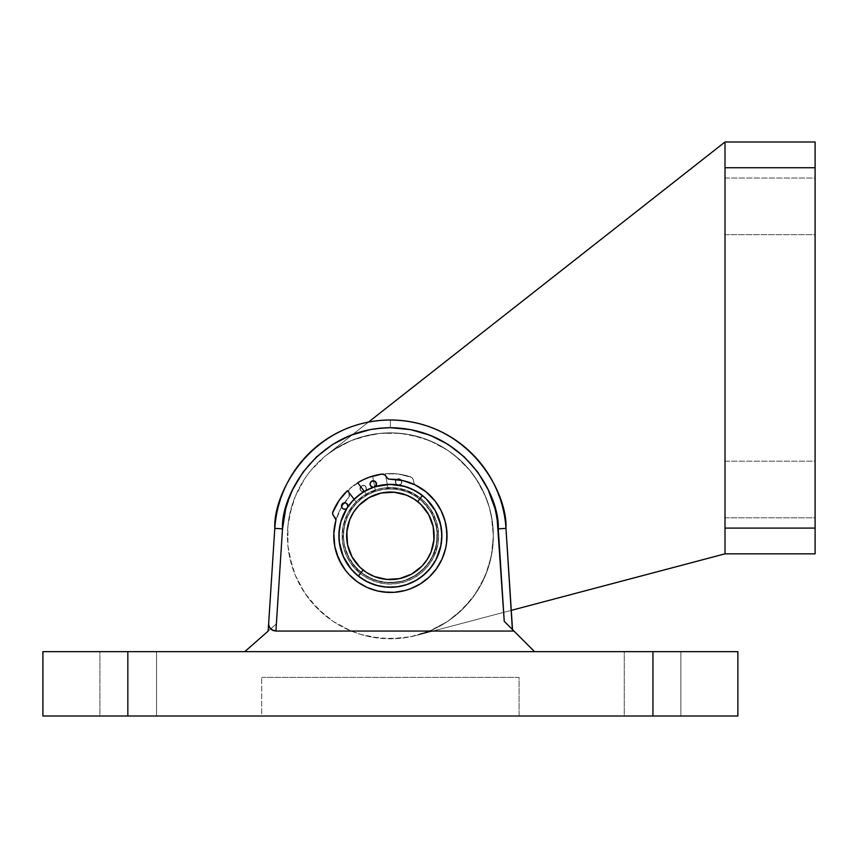 <?xml version="1.0" encoding="UTF-8"?>
<svg xmlns="http://www.w3.org/2000/svg" width="858" height="858" viewBox="0 0 858 858"><rect width="100%" height="100%" fill="white"/><g stroke="black" fill="none" stroke-linecap="round" stroke-linejoin="round"><path stroke-width="0.64" stroke-dasharray="4.29 3.22" d="M512.516 629.633L505.984 528.356L498.273 528.85L504.247 621.364L498.273 528.85A108.108 108.108 0 0 0 390.39 427.713L390.39 419.991A115.83 115.83 0 0 1 505.984 528.356L498.273 528.85L505.984 528.356C507.786 493.693 470.205 420.838 390.39 419.991C311.272 420.613 272.951 493.211 274.796 528.356L268.672 623.337L269.069 626.297L270.581 628.796L272.983 630.469L275.901 631.059L282.507 528.85L276.373 623.895L244.777 651.651L268.168 631.102L274.796 528.356A115.83 115.83 0 0 1 390.39 419.991L390.39 427.713A108.108 108.108 0 0 0 282.507 528.85L274.796 528.356A115.83 115.83 0 0 1 390.39 419.991L390.39 427.713A108.108 108.108 0 0 0 282.507 528.85L274.796 528.356A115.83 115.83 0 0 1 390.39 419.991A115.83 115.83 0 0 0 274.796 528.356L268.168 631.102L274.796 528.356L282.507 528.85L285.714 508.783L292.632 489.671L302.992 472.19L309.363 464.253L316.452 456.949L332.518 444.508L341.355 439.468L360.263 431.992L370.152 429.622L390.39 427.713L410.628 429.622L430.148 435.285L448.262 444.508L464.328 456.949L477.788 472.19L488.148 489.671L495.066 508.783L497.136 518.747L504.247 621.364L513.942 631.059L275.911 631.059L282.507 528.85L276.373 623.895L244.777 651.651L534.534 651.651L244.777 651.651L534.534 651.651L244.777 651.651L534.534 651.651L504.247 621.364L498.273 528.85L495.066 508.783L488.148 489.671L483.376 480.684L471.417 464.253L456.585 450.353L439.425 439.468L430.148 435.285L410.628 429.622L390.39 427.713L370.152 429.622L350.632 435.285L341.355 439.468L332.518 444.508L316.452 456.949L302.992 472.19L292.632 489.671L288.728 499.066L285.714 508.783L282.507 528.85L285.714 508.783L288.728 499.066L292.632 489.671L302.992 472.19L316.452 456.949L332.518 444.508L341.355 439.468L360.263 431.992L370.152 429.622L390.39 427.713L410.628 429.622L420.517 431.992L439.425 439.468L456.585 450.353L471.417 464.253L477.788 472.19L488.148 489.671L495.066 508.783L497.136 518.747L504.247 621.364L534.534 651.651L244.777 651.651L276.373 623.895L282.507 528.85L276.373 623.895L268.168 631.102L274.796 528.356L268.168 631.102L268.672 623.337L269.069 626.297L270.581 628.796L272.983 630.469L275.901 631.059L513.942 631.059L534.534 651.651L504.247 621.364L534.534 651.651L244.777 651.651L276.373 623.895L244.777 651.651L534.534 651.651L504.247 621.364L512.516 629.633L505.984 528.356L512.516 629.633L504.247 621.364L498.273 528.85L505.984 528.356L512.516 629.633L505.984 528.356A115.83 115.83 0 0 0 390.39 419.991A115.83 115.83 0 0 0 274.796 528.356L282.507 528.85C280.684 495.924 316.999 427.702 391.248 427.713C465.326 429.097 499.871 496.621 498.273 528.85A108.108 108.108 0 0 0 390.39 427.713L390.39 419.991A115.83 115.83 0 0 1 505.984 528.356A115.83 115.83 0 0 0 390.39 419.991A115.83 115.83 0 0 1 505.984 528.356L512.365 629.482M156.542 716.001L99.914 716.001L99.914 651.651L156.542 651.651L156.542 716.001L99.914 716.001L99.914 651.651L156.542 651.651L156.542 716.001L154.386 716.001L156.542 716.001L156.542 651.651L99.914 651.651L156.542 651.651L99.914 651.651L156.542 651.651L99.914 651.651L99.914 716.001L156.542 716.001L156.542 651.651L99.914 651.651L99.914 716.001L156.542 716.001M680.866 716.001L624.238 716.001L624.238 651.651L680.866 651.651L680.866 716.001L624.238 716.001L624.238 651.651L680.866 651.651L680.866 716.001L678.71 716.001L680.866 716.001L680.866 651.651L624.238 651.651L680.866 651.651L624.238 651.651L680.866 651.651L624.238 651.651L624.238 716.001L680.866 716.001L680.866 651.651L624.238 651.651L624.238 716.001L680.866 716.001M261.69 677.391L519.09 677.391L519.09 716.001L261.69 716.001L261.69 677.391L261.69 716.001L519.09 716.001L261.69 716.001L519.09 716.001L519.09 677.391L261.69 677.391M346.922 508.236L341.13 520.881L338.91 535.821L341.13 550.761L347.587 564.425L357.732 575.611L370.688 583.386L385.349 587.054L400.429 586.314L410.092 583.386L418.994 578.624L426.791 572.222L435.789 560.092L439.65 550.761L441.623 540.862L440.883 525.782L437.955 516.119L433.193 507.217L426.791 499.42L418.994 493.018L405.33 486.561L395.431 484.588L385.349 484.588L375.45 486.561L365.454 490.787L379.601 485.489L394.68 484.523L409.384 487.977L422.458 495.549A51.48 51.48 0 0 1 430.662 567.889A51.48 51.48 0 0 1 358.322 576.093L366.795 581.574L376.169 585.295L386.1 587.119L396.192 586.969L406.059 584.856L415.326 580.855L423.627 575.128L430.662 567.889L436.143 559.416L439.864 550.042L441.688 540.111L441.538 530.019L439.425 520.152L435.424 510.885L429.697 502.584L422.458 495.549A51.48 51.48 0 0 0 350.118 503.753A51.48 51.48 0 0 0 358.322 576.093A51.48 51.48 0 0 0 430.662 567.889A51.48 51.48 0 0 0 422.458 495.549A51.48 51.48 0 0 0 350.118 503.753A51.48 51.48 0 0 0 358.322 576.093A51.48 51.48 0 0 1 350.118 503.753A51.48 51.48 0 0 1 422.458 495.549A51.48 51.48 0 0 0 350.118 503.753A51.48 51.48 0 0 0 358.322 576.093A51.48 51.48 0 0 1 350.118 503.753A51.48 51.48 0 0 1 422.458 495.549L417.653 501.587A43.758 43.758 0 0 0 356.156 508.558A43.758 43.758 0 0 0 363.127 570.055L358.322 576.093A51.48 51.48 0 0 1 350.118 503.753A51.48 51.48 0 0 1 422.458 495.549L409.384 487.977L394.68 484.523L379.601 485.489L369.991 488.556L364.339 491.419L375.45 486.561L385.349 484.588L395.431 484.588L405.33 486.561L418.994 493.018L426.791 499.42L433.193 507.217L437.955 516.119L440.883 525.782L441.87 535.821L440.883 545.86L437.955 555.523L433.193 564.425L426.791 572.222L418.994 578.624L405.33 585.081L395.431 587.054L380.351 586.314L366.119 581.22L353.989 572.222L344.991 560.092L339.897 545.86L339.157 530.78L341.13 520.881L344.991 511.55L350.6 503.163L344.991 511.55L341.13 520.881L339.157 530.78L339.157 540.862L342.825 555.523L347.587 564.425L353.989 572.222L361.786 578.624L375.45 585.081L385.349 587.054L400.429 586.314L410.092 583.386L423.048 575.611L433.193 564.425L437.955 555.523L440.883 545.86L441.623 530.78L437.955 516.119L433.193 507.217L426.791 499.42L418.994 493.018L405.33 486.561L390.39 484.341L375.085 486.668L385.349 484.588L395.431 484.588L405.33 486.561L414.661 490.422L426.791 499.42L433.193 507.217L437.955 516.119L440.883 525.782L441.87 535.821L440.883 545.86L437.955 555.523L430.18 568.479L418.994 578.624L410.092 583.386L400.429 586.314L390.39 587.301A51.48 51.48 0 0 1 338.91 535.821A51.48 51.48 0 0 1 390.39 484.341A51.48 51.48 0 0 0 338.91 535.821A51.48 51.48 0 0 0 390.39 587.301A51.48 51.48 0 0 1 338.91 535.821A51.48 51.48 0 0 1 390.39 484.341A51.48 51.48 0 0 0 338.91 535.821A51.48 51.48 0 0 0 390.39 587.301A51.48 51.48 0 0 0 441.87 535.821A51.48 51.48 0 0 0 390.39 484.341A51.48 51.48 0 0 1 441.87 535.821A51.48 51.48 0 0 1 390.39 587.301A51.48 51.48 0 0 0 441.87 535.821A51.48 51.48 0 0 0 390.39 484.341A51.48 51.48 0 0 1 441.87 535.821A51.48 51.48 0 0 1 390.39 587.301L375.45 585.081L361.786 578.624L353.989 572.222L344.991 560.092L339.897 545.86L338.91 535.821L341.13 520.881L346.761 508.494A3.218 3.218 0 0 0 347.812 506.885A3.218 3.218 0 0 1 346.761 508.494M42.9 716.001L42.9 651.651L127.842 651.651L127.842 716.001L652.938 716.001L652.938 651.651L42.9 651.651L42.9 716.001L127.842 716.001L42.9 716.001M737.88 651.651L737.88 716.001L127.842 716.001L127.842 651.651L737.88 651.651L652.938 651.651L652.938 716.001L737.88 716.001L737.88 651.651M519.09 677.391L262.312 677.391L519.09 677.391M357.443 496.267L350.6 503.163L355.544 497.919M375.45 486.561L361.786 493.018L353.989 499.42L344.991 511.55L339.897 525.782L339.157 540.862L342.825 555.523L350.6 568.479L361.786 578.624L370.688 583.386L385.349 587.054L400.429 586.314L414.661 581.22L426.791 572.222L433.193 564.425L439.65 550.761L441.87 535.821A51.48 51.48 0 0 0 390.39 484.341A51.48 51.48 0 0 0 338.91 535.821A51.48 51.48 0 0 1 390.39 484.341A51.48 51.48 0 0 1 441.87 535.821L440.883 525.782L437.955 516.119L433.193 507.217L426.791 499.42L418.994 493.018L410.092 488.256L400.429 485.328L390.39 484.341L380.351 485.328L370.688 488.256L361.786 493.018L353.989 499.42L347.587 507.217L342.825 516.119L339.897 525.782L338.91 535.821L339.897 545.86L342.825 555.523L347.587 564.425L353.989 572.222L361.786 578.624L370.688 583.386L380.351 586.314L390.39 587.301L400.429 586.314L410.092 583.386L418.994 578.624L426.791 572.222L433.193 564.425L437.955 555.523L440.883 545.86L441.87 535.821A51.48 51.48 0 0 1 390.39 587.301A51.48 51.48 0 0 1 338.91 535.821A51.48 51.48 0 0 0 390.39 587.301A51.48 51.48 0 0 0 441.87 535.821L439.65 520.881L433.193 507.217L426.791 499.42L414.661 490.422L400.429 485.328L390.39 484.341L380.351 485.328L370.688 488.256L361.786 493.018L353.989 499.42L347.587 507.217L357.732 496.031L370.688 488.256L359.427 494.691M508.848 625.965L505.866 622.983M511.121 628.238L510.102 627.219L511.121 628.238M360.328 573.573A48.263 48.263 0 0 1 352.638 505.759A48.263 48.263 0 0 1 420.452 498.069A48.263 48.263 0 0 0 352.638 505.759A48.263 48.263 0 0 0 360.328 573.573A48.263 48.263 0 0 1 352.638 505.759A48.263 48.263 0 0 1 420.452 498.069A48.263 48.263 0 0 0 352.638 505.759A48.263 48.263 0 0 0 360.328 573.573L353.539 566.988L348.166 559.191L344.412 550.504L342.439 541.259L342.299 531.799L344.004 522.49L347.501 513.695L352.638 505.759L359.223 498.97L367.02 493.597L375.707 489.843L384.952 487.87L394.412 487.73L403.721 489.435L412.516 492.932L420.452 498.069L427.241 504.654L432.614 512.451L436.368 521.138L438.341 530.383L438.481 539.843L436.776 549.152L433.279 557.947L428.142 565.883L421.557 572.672L413.76 578.045L405.073 581.799L395.828 583.772L386.368 583.912L377.059 582.207L368.264 578.71L360.328 573.573A48.263 48.263 0 0 0 428.142 565.883A48.263 48.263 0 0 0 420.452 498.069A48.263 48.263 0 0 1 428.142 565.883A48.263 48.263 0 0 1 360.328 573.573L368.264 578.71L377.059 582.207L386.368 583.912L395.828 583.772L405.073 581.799L413.76 578.045L421.557 572.672L428.142 565.883L433.279 557.947L436.776 549.152L438.481 539.843L438.341 530.383L436.368 521.138L432.614 512.451L427.241 504.654L420.452 498.069L408.204 490.969L394.412 487.73L380.276 488.631L367.02 493.597L355.77 502.198L347.501 513.695L342.921 527.102L342.439 541.259L344.412 550.504L348.166 559.191L353.539 566.988L360.328 573.573L350.665 563.223L346.074 554.944L343.2 545.935L342.127 536.529L342.921 527.102L347.501 513.695L352.638 505.759L359.223 498.97L371.267 491.505L380.276 488.631L389.682 487.559L403.721 489.435L416.613 495.302L424.013 501.201L430.115 508.419L436.368 521.138L438.653 535.113L437.859 544.54L433.279 557.947L428.142 565.883L421.557 572.672L413.76 578.045L405.073 581.799L395.828 583.772L386.368 583.912L377.059 582.207L368.264 578.71L360.328 573.573A48.263 48.263 0 0 0 428.142 565.883A48.263 48.263 0 0 0 420.452 498.069A48.263 48.263 0 0 1 428.142 565.883A48.263 48.263 0 0 1 360.328 573.573L368.264 578.71L377.059 582.207L386.368 583.912L395.828 583.772L405.073 581.799L413.76 578.045L421.557 572.672L428.142 565.883L433.279 557.947L436.776 549.152L438.481 539.843L438.341 530.383L436.368 521.138L432.614 512.451L427.241 504.654L420.452 498.069L412.516 492.932L403.721 489.435L394.412 487.73L384.952 487.87L375.707 489.843L367.02 493.597L359.223 498.97L352.638 505.759L347.501 513.695L344.004 522.49L342.299 531.799L342.439 541.259L344.412 550.504L348.166 559.191L353.539 566.988L360.328 573.573M369.197 497.533L377.07 494.144L385.457 492.342L398.294 492.782L406.542 495.152L414.167 499.088L420.87 504.429L426.415 510.982M428.678 514.628L432.067 522.501L433.869 530.888L433.429 543.725L431.059 551.973L427.123 559.598L421.782 566.301L415.229 571.846M411.583 574.109L403.71 577.498L395.324 579.3L382.486 578.86L374.238 576.49L366.613 572.554L359.91 567.213L354.365 560.66M352.102 557.014L348.713 549.141L346.911 540.755L347.351 527.917L349.721 519.669L353.657 512.044L358.998 505.341L365.551 499.796M361.164 493.447L353.453 499.957L347.168 507.85L340.916 521.6L339.092 531.531L339.242 541.623L343.125 556.22L351.083 569.058L358.322 576.093A51.48 51.48 0 0 0 430.662 567.889A51.48 51.48 0 0 0 422.458 495.549A51.48 51.48 0 0 1 430.662 567.889A51.48 51.48 0 0 1 358.322 576.093L366.795 581.574L376.169 585.295L386.1 587.119L396.192 586.969L406.059 584.856L415.326 580.855L423.627 575.128L430.662 567.889L436.143 559.416L439.864 550.042L441.688 540.111L441.538 530.019L439.425 520.152L435.424 510.885L429.697 502.584L422.458 495.549L429.697 502.584L435.424 510.885L439.425 520.152L441.538 530.019L441.688 540.111L439.864 550.042L436.143 559.416L430.662 567.889L419.616 578.195L410.789 583.086L401.179 586.153L391.151 587.29L381.091 586.454L366.795 581.574L358.322 576.093L351.083 569.058L345.356 560.757L341.355 551.49L339.242 541.623L339.757 526.522L342.546 516.827L347.168 507.85L353.453 499.957L365.454 490.787L353.453 499.957L347.168 507.85L340.916 521.6L339.092 531.531L339.242 541.623L343.125 556.22L351.083 569.058L358.322 576.093A51.48 51.48 0 0 0 430.662 567.889A51.48 51.48 0 0 0 422.458 495.549L413.985 490.068L399.689 485.188L384.588 484.673L374.689 486.797M422.458 495.549A51.48 51.48 0 0 1 430.662 567.889A51.48 51.48 0 0 1 358.322 576.093L363.127 570.055A43.758 43.758 0 0 0 424.624 563.084A43.758 43.758 0 0 0 417.653 501.587L422.458 495.549M366.355 487.955A3.218 3.218 0 0 0 362.602 485.381A3.218 3.218 0 0 0 360.028 489.135A3.218 3.218 0 0 1 362.602 485.381A3.218 3.218 0 0 1 366.355 487.955L365.004 485.885L362.602 485.381L360.532 486.733L360.028 489.135L361.379 491.205L363.781 491.709L366.151 489.811L365.883 486.786L363.224 485.328L360.532 486.733L360.21 489.746L362.526 491.698L365.444 490.84L366.355 487.955A3.218 3.218 0 0 1 363.889 491.688A3.218 3.218 0 0 0 366.355 487.955M401.769 481.306A3.218 3.218 0 0 0 398.015 478.743A3.218 3.218 0 0 0 395.441 482.496A3.218 3.218 0 0 1 398.015 478.743A3.218 3.218 0 0 1 401.769 481.306L400.429 479.247L398.015 478.743L395.956 480.083L395.441 482.496L396.793 484.555L399.206 485.06L401.565 483.161L401.308 480.148L398.648 478.689L395.956 480.083L395.624 483.097L397.951 485.049L400.858 484.202L401.769 481.306A3.218 3.218 0 0 1 399.206 485.06A3.218 3.218 0 0 1 395.441 482.496A3.218 3.218 0 0 0 399.206 485.06A3.218 3.218 0 0 0 401.769 481.306M446.053 525.386A56.628 56.628 0 0 1 400.825 591.484A56.628 56.628 0 0 1 334.727 546.256A56.628 56.628 0 0 0 400.825 591.484A56.628 56.628 0 0 0 446.053 525.386L447.018 536.443L445.806 547.479L442.471 558.065L437.13 567.792L429.987 576.297L421.332 583.247L411.486 588.374L400.825 591.484L389.768 592.449L378.732 591.237L368.146 587.902L358.419 582.561L349.914 575.418L342.964 566.763L337.837 556.917L334.727 546.256A56.628 56.628 0 0 1 348.745 497.447A56.628 56.628 0 0 0 334.727 546.256L333.826 533.15L335.961 520.195L341.023 508.075L349.099 496.964L348.723 490.958L349.388 489.071L360.714 481.027L372.64 476.093L375.482 491.269L367.782 494.637L360.81 499.324L354.783 505.18L349.892 512.022L346.3 519.616L344.112 527.734L343.414 536.111L344.219 544.476A46.975 46.975 0 0 0 399.045 581.992A46.975 46.975 0 0 0 436.561 527.166A46.975 46.975 0 0 0 388.138 488.899A46.975 46.975 0 0 1 436.561 527.166A46.975 46.975 0 0 1 399.045 581.992A46.975 46.975 0 0 1 344.219 544.476L348.723 557.507L356.81 568.672L367.792 577.005L376.265 580.619L389.875 582.796L403.539 580.92L416.055 575.16L426.372 566.023L431.574 558.419L436.357 545.484L437.183 531.724L434.277 519.069L430.587 511.518L425.611 504.74L419.508 498.959L412.473 494.358L404.74 491.087L396.535 489.253L388.138 488.899L385.285 473.723L398.187 474.002L411.658 477.391L412.966 478.903L414.382 484.212L426.34 492.074L431.177 496.535L439.124 506.992L444.465 518.993L446.804 530.888L446.686 541.988L444.401 552.852L442.471 558.065L440.036 563.062L433.773 572.222L425.836 579.987L421.332 583.247L411.486 588.374L400.825 591.484L389.768 592.449L384.223 592.117L373.359 589.832L368.146 587.902L358.419 582.561L353.989 579.204L346.224 571.267L342.964 566.763L337.837 556.917L334.727 546.256L333.826 533.15L335.961 520.195L341.023 508.075L349.099 496.964L348.723 490.958L349.388 489.071L360.714 481.027L372.64 476.093L375.482 491.269L367.782 494.637L360.81 499.324L354.783 505.18L349.892 512.022L346.3 519.616L344.112 527.734L343.414 536.111L344.219 544.476L346.793 553.324L353.753 565.218L363.867 574.592L371.943 579.021L385.274 582.518L399.045 581.992L407.893 579.418L419.787 572.458L426.372 566.023L431.574 558.419L436.357 545.484L437.365 536.336L436.561 527.166L434.277 519.069L430.587 511.518L425.611 504.74L419.508 498.959L412.473 494.358L404.74 491.087L396.535 489.253L388.138 488.899L385.285 473.723L398.187 474.002L411.658 477.391L412.966 478.903L414.789 484.641L426.34 492.074L435.456 501.533L442.149 512.837L446.053 525.386A56.628 56.628 0 0 0 415.293 484.963A56.628 56.628 0 0 1 446.053 525.386M350.075 488.309A62.312 62.312 0 0 1 372.64 476.093A62.312 62.312 0 0 0 350.075 488.309A3.861 3.861 0 0 0 348.777 491.966L349.388 495.227L348.777 491.966A3.861 3.861 0 0 1 350.075 488.309M372.64 476.093L375.482 491.269L372.64 476.093M375.482 491.269A46.975 46.975 0 0 0 344.219 544.476A46.975 46.975 0 0 1 375.482 491.269M388.138 488.899L385.285 473.723L388.138 488.899M410.757 476.93A62.312 62.312 0 0 0 385.285 473.723A62.312 62.312 0 0 1 410.757 476.93A3.861 3.861 0 0 1 413.288 479.869L413.899 483.129L413.288 479.869A3.861 3.861 0 0 0 410.757 476.93M360.028 489.135A3.218 3.218 0 0 0 363.889 491.688A3.218 3.218 0 0 1 360.028 489.135M348.745 497.447A2.574 2.574 0 0 0 349.388 495.227A2.574 2.574 0 0 1 348.745 497.447M413.899 483.129A2.574 2.574 0 0 0 415.293 484.963A2.574 2.574 0 0 1 413.899 483.129M374.882 481.241L375.396 481.617A3.218 3.218 0 0 0 374.303 480.984L373.691 480.845M370.173 484.867L370.066 484.244A3.218 3.218 0 0 0 370.388 485.456M346.321 503.217L346.836 503.592A3.218 3.218 0 0 0 345.742 502.96L343.286 503.131M341.505 506.22A3.218 3.218 0 0 0 341.827 507.432M429.161 577.102L420.356 583.869A56.628 56.628 0 0 0 424.892 580.727M424.957 580.673A56.628 56.628 0 0 0 429.129 577.123M446.246 526.522L443.361 515.797L441.141 510.703L435.274 501.286A56.628 56.628 0 0 0 430.995 496.342M430.93 496.289A56.628 56.628 0 0 0 415.047 484.845M408.934 482.314L415.015 484.824A56.628 56.628 0 0 0 396.117 479.483L389.532 479.204A56.628 56.628 0 0 1 396.096 479.483M363.363 479.676L357.689 482.775L367.117 495.023L364.339 491.419L367.117 495.023L374.753 491.527L382.904 489.446L391.291 488.856L399.646 489.768L407.7 492.149L415.208 495.935L421.921 500.997L430.244 510.96L434.33 519.219L436.733 528.11L436.969 541.891L433.204 555.147L425.75 566.741L415.251 575.675L402.606 581.177L388.921 582.775L375.354 580.319L363.084 574.045L353.164 564.467A46.975 46.975 0 0 1 356.917 502.863A46.975 46.975 0 0 0 353.164 564.467A46.975 46.975 0 0 0 419.036 573.047A46.975 46.975 0 0 0 427.616 507.175A46.975 46.975 0 0 1 419.036 573.047A46.975 46.975 0 0 1 353.164 564.467L348.648 557.378L345.474 549.592L343.747 541.366L343.5 532.968L344.766 524.656L347.479 516.698L351.576 509.362L356.917 502.863L347.49 490.626L339.103 500.429L332.915 511.754L332.915 514.725L335.435 518.221M347.908 506.424L346.675 508.558L347.769 507.035L347.822 505.169M372.855 487.226A3.218 3.218 0 0 0 372.865 487.226L375.236 486.583L372.243 487.087A3.218 3.218 0 0 1 371.16 486.454L371.675 486.818M382.861 474.099L375.504 475.311A62.312 62.312 0 0 0 357.689 482.775L367.117 495.023A46.975 46.975 0 0 1 427.616 507.175A46.975 46.975 0 0 0 367.117 495.023L374.753 491.527L382.904 489.446L391.291 488.856L399.646 489.768L407.7 492.149L415.208 495.935L421.921 500.997L427.616 507.175L432.496 514.982L436.733 528.11L437.344 537.29L434.888 550.857L431.102 559.255L422.544 570.066L411.229 577.927L402.606 581.177L388.921 582.775L379.783 581.585L366.956 576.533L359.47 571.181L353.164 564.467L348.648 557.378L345.474 549.592L343.747 541.366L343.5 532.968L344.766 524.656L347.479 516.698L351.576 509.362L356.917 502.863L347.49 490.626A62.312 62.312 0 0 0 332.915 511.754A3.861 3.861 0 0 0 332.647 512.73M335.875 520.495A2.574 2.574 0 0 0 335.875 520.484A56.628 56.628 0 0 0 334.47 526.909L333.923 540.047L336.411 552.938M341.827 564.95A56.628 56.628 0 0 0 345.506 570.356L349.109 574.592L357.464 581.896M362.14 584.899L367.085 587.43L377.606 590.99M388.61 592.417L394.176 592.32L405.126 590.497L415.508 586.572M433.011 573.101L439.468 564.071M441.999 559.126L445.559 548.605L446.986 537.601M430.963 496.31L426.104 491.881M385.435 475.568L387.462 478.196L383.837 474.356M375.504 475.311L369.315 477.177M346.139 508.891L344.927 509.223M344.305 509.202L343.683 509.062A3.218 3.218 0 0 1 342.599 508.429L343.114 508.794M341.666 504.976L342.288 503.893M376.319 485.06L375.697 486.154M370.066 484.244L370.849 481.917M371.846 481.145L373.058 480.823M381.853 474.099A62.312 62.312 0 0 0 375.514 475.311M334.47 526.93A56.628 56.628 0 0 0 334.781 546.525M334.792 546.6A56.628 56.628 0 0 0 341.784 564.886M375.15 486.647A3.218 3.218 0 0 1 373.327 487.247A3.218 3.218 0 0 0 375.15 486.647M326.78 454.858A102.96 102.96 0 0 1 493.35 535.821A102.96 102.96 0 0 0 326.78 454.858L725.01 141.999L725.01 553.839L416.709 635.36L432.614 629.729L447.383 621.567L460.617 611.111L471.975 598.637L481.134 584.47L487.859 568.993L491.966 552.638L493.35 535.821A102.96 102.96 0 0 0 390.39 432.861A102.96 102.96 0 0 0 287.43 535.821A102.96 102.96 0 0 1 390.39 432.861A102.96 102.96 0 0 1 493.35 535.821L492.342 521.471L489.35 507.41L484.427 493.897L477.67 481.199L469.208 469.573L459.202 459.234L447.865 450.396L435.403 443.221L422.061 437.848L408.097 434.395L393.79 432.915L379.418 433.451L365.261 435.971L351.598 440.454L338.685 446.782L326.78 454.858L368.511 422.072L326.78 454.858L338.685 446.782L351.598 440.454L365.261 435.971L379.418 433.451L393.79 432.915L408.097 434.395L422.061 437.848L435.403 443.221L447.865 450.396L459.202 459.234L469.208 469.573L477.67 481.199L484.427 493.897L489.35 507.41L492.342 521.471L493.35 535.821A102.96 102.96 0 0 1 390.39 638.781A102.96 102.96 0 0 1 287.43 535.821A102.96 102.96 0 0 0 390.39 638.781A102.96 102.96 0 0 0 493.35 535.821A102.96 102.96 0 0 1 416.709 635.36L432.614 629.729L447.383 621.567L460.617 611.111L471.975 598.637L481.134 584.47L487.859 568.993L491.966 552.638L493.35 535.821L491.377 555.909L485.51 575.225L475.997 593.017L469.98 601.136L455.705 615.411L447.586 621.428L429.794 630.941L410.478 636.808L400.482 638.288L380.298 638.288L360.499 634.352L350.986 630.941L333.194 621.428L317.589 608.622L304.783 593.017L295.27 575.225L291.859 565.712L287.923 545.913L287.923 525.729L289.403 515.733L295.27 496.417L304.783 478.625L310.8 470.506L325.075 456.231L333.194 450.214L350.986 440.701L360.499 437.29L380.298 433.354L400.482 433.354L410.478 434.834L429.794 440.701L447.586 450.214L455.705 456.231L469.98 470.506L475.997 478.625L485.51 496.417L488.921 505.93L491.377 515.733L493.35 535.821L491.377 555.909L488.921 565.712L485.51 575.225L475.997 593.017L463.191 608.622L447.586 621.428L429.794 630.941L420.281 634.352L410.478 636.808L390.39 638.781L370.302 636.808L360.499 634.352L350.986 630.941L333.194 621.428L325.075 615.411L310.8 601.136L304.783 593.017L295.27 575.225L289.403 555.909L287.923 545.913L287.923 525.729L291.859 505.93L295.27 496.417L304.783 478.625L310.8 470.506L325.075 456.231L333.194 450.214L350.986 440.701L370.302 434.834L380.298 433.354L400.482 433.354L420.281 437.29L429.794 440.701L447.586 450.214L455.705 456.231L469.98 470.506L475.997 478.625L485.51 496.417L488.921 505.93L491.377 515.733L493.35 535.821A102.96 102.96 0 0 1 416.709 635.36L725.01 553.839L725.01 141.999L725.01 553.839L725.01 141.999L725.01 553.839L725.01 528.099L815.1 528.099L815.1 167.739L725.01 167.739L725.01 528.099L815.1 528.099L815.1 141.999L815.1 167.739L725.01 167.739L725.01 141.999L815.1 141.999L725.01 141.999L326.78 454.858M815.1 234.663L815.1 178.035L725.01 178.035L725.01 234.663L815.1 234.663L815.1 178.035L725.01 178.035L725.01 234.663L815.1 234.663L815.1 178.035L815.1 234.663L815.1 178.035L815.1 234.663L725.01 234.663L725.01 178.035L725.01 234.663L725.01 178.035L725.01 234.663L725.01 178.035L815.1 178.035L815.1 234.663L725.01 234.663L725.01 178.035L815.1 178.035L815.1 234.663M815.1 517.803L815.1 461.175L725.01 461.175L725.01 517.803L815.1 517.803L815.1 461.175L725.01 461.175L725.01 517.803L815.1 517.803L815.1 461.175L815.1 517.803L815.1 461.175L815.1 517.803L725.01 517.803L725.01 461.175L725.01 517.803L725.01 461.175L725.01 517.803L725.01 461.175L815.1 461.175L815.1 517.803L725.01 517.803L725.01 461.175L815.1 461.175L815.1 517.803M815.1 553.839L725.01 553.839L815.1 553.839L815.1 528.099L815.1 553.839"/><path stroke-width="1.29" d="M274.796 528.356A115.83 115.83 0 0 1 390.39 419.991A115.83 115.83 0 0 1 505.984 528.356C507.786 493.693 470.205 420.838 390.39 419.991C311.272 420.613 272.951 493.211 274.796 528.356L268.168 631.102L244.777 651.651L268.168 631.102L274.796 528.356L282.507 528.85L275.911 631.059L513.942 631.059L504.247 621.364L497.136 518.747L495.066 508.783L488.148 489.671L477.788 472.19L464.328 456.949L448.262 444.508L430.148 435.285L410.628 429.622L390.39 427.713L380.223 428.196L370.152 429.622L350.632 435.285L332.518 444.508L316.452 456.949L302.992 472.19L292.632 489.671L288.728 499.066L285.714 508.783L282.507 528.85L274.796 528.356M512.516 629.633L505.984 528.356L498.273 528.85L505.984 528.356L512.365 629.482M42.9 651.651L42.9 716.001L127.842 716.001L127.842 651.651L652.938 651.651L652.938 716.001L127.842 716.001L737.88 716.001L737.88 651.651L652.938 651.651L737.88 651.651L737.88 716.001L652.938 716.001L652.938 651.651L42.9 651.651L127.842 651.651L127.842 716.001L42.9 716.001L42.9 651.651M346.139 508.891L347.136 508.129L345.549 509.116L343.683 509.062A3.218 3.218 0 0 0 346.761 508.494L346.922 508.236M355.544 497.919L357.443 496.267M359.427 494.691L365.454 490.787L374.721 486.786L389.629 484.352L404.611 486.347L413.985 490.068L422.458 495.549A51.48 51.48 0 0 0 350.118 503.753A51.48 51.48 0 0 0 358.322 576.093L363.127 570.055A43.758 43.758 0 0 1 356.156 508.558A43.758 43.758 0 0 1 417.653 501.587L422.458 495.549L426.254 498.884L435.424 510.885L440.722 525.032L441.859 535.06L441.023 545.12L436.143 559.416L430.662 567.889L423.627 575.128L415.326 580.855L406.059 584.856L396.192 586.969L386.1 587.119L376.169 585.295L366.795 581.574L358.322 576.093A51.48 51.48 0 0 1 350.118 503.753A51.48 51.48 0 0 1 422.458 495.549A51.48 51.48 0 0 1 430.662 567.889A51.48 51.48 0 0 1 358.322 576.093L351.083 569.058L343.125 556.22L339.242 541.623L339.092 531.531L340.916 521.6L347.168 507.85L353.453 499.957L361.164 493.447M363.62 491.849L364.339 491.419L363.62 491.849M534.534 651.651L513.942 631.059L275.911 631.059L272.983 630.469L269.691 627.627L268.715 624.839L269.691 627.627L271.686 629.761L275.911 631.059L282.507 528.85C280.684 495.924 316.999 427.702 391.248 427.713C465.326 429.097 499.871 496.621 498.273 528.85L504.247 621.364L534.534 651.651M510.102 627.219L511.894 629.011L510.102 627.219M505.866 622.983L508.848 625.965M426.415 510.982L428.678 514.628L420.87 504.429L414.167 499.088L406.542 495.152L394.069 492.213M415.229 571.846L411.583 574.109L421.782 566.301L427.123 559.598L431.059 551.973L433.998 539.5M354.365 560.66L352.102 557.014L359.91 567.213L366.613 572.554L374.238 576.49L386.711 579.429M365.551 499.796L369.197 497.533L358.998 505.341L353.657 512.044L349.721 519.669L346.782 532.142M386.744 579.429L399.56 578.603L411.583 574.109M433.998 539.467L433.172 526.651L428.678 514.628M394.036 492.213L381.22 493.039L369.197 497.533M346.782 532.174L347.608 544.991L352.102 557.014M358.322 576.093A51.48 51.48 0 0 0 430.662 567.889A51.48 51.48 0 0 0 422.458 495.549L417.653 501.587A43.758 43.758 0 0 1 424.624 563.084A43.758 43.758 0 0 1 363.127 570.055L358.322 576.093M370.388 485.456L370.72 485.993A3.218 3.218 0 0 0 371.16 486.454L370.72 485.993A3.218 3.218 0 0 0 373.327 487.247A3.218 3.218 0 0 1 372.865 487.226L372.243 487.087A3.218 3.218 0 0 0 372.855 487.226L370.388 485.456A3.218 3.218 0 0 0 370.72 485.993A3.218 3.218 0 0 1 371.31 481.488A3.218 3.218 0 0 1 375.825 482.067A3.218 3.218 0 0 0 375.396 481.617L376.469 484.448L374.699 486.915L375.697 486.154M374.882 481.241L374.303 480.984A3.218 3.218 0 0 0 370.066 484.244L370.849 481.917L373.691 480.845L375.825 482.067L376.319 485.06M343.114 508.794L341.827 507.432A3.218 3.218 0 0 0 342.17 507.968A3.218 3.218 0 0 1 342.75 503.464A3.218 3.218 0 0 1 347.265 504.043A3.218 3.218 0 0 0 346.836 503.592L347.908 506.424A3.218 3.218 0 0 0 347.265 504.043L347.822 505.169M345.131 502.82L345.742 502.96A3.218 3.218 0 0 0 341.505 506.22L342.288 503.893L343.876 502.906L345.742 502.96L347.265 504.043A3.218 3.218 0 0 1 347.812 506.885A3.218 3.218 0 0 0 347.908 506.424L347.93 505.791M332.647 512.73A3.861 3.861 0 0 0 333.419 515.594L335.435 518.221L333.419 515.594A3.861 3.861 0 0 1 332.915 511.754A62.312 62.312 0 0 1 347.49 490.626L354.139 499.27L347.49 490.626L339.103 500.429L332.647 512.73L332.915 514.725L335.971 519.905L333.816 533.462L334.792 546.567L338.76 559.084L345.506 570.356A56.628 56.628 0 0 0 420.388 583.848L429.161 577.102L436.465 568.747L441.999 559.126L445.559 548.605L446.546 543.135L446.889 532.035L445.066 521.085L441.141 510.703L435.274 501.286A56.628 56.628 0 0 1 424.924 580.705A56.628 56.628 0 0 1 345.506 570.356L349.109 574.592L357.464 581.896L367.085 587.43L377.606 590.99L383.076 591.977L394.176 592.32L405.126 590.497L410.414 588.792L420.356 583.869L415.508 586.572M429.129 577.123A56.628 56.628 0 0 0 435.274 501.286L426.104 491.881L415.015 484.824L402.606 480.523L396.106 479.483A56.628 56.628 0 0 0 396.096 479.483M415.047 484.845A56.628 56.628 0 0 0 414.982 484.813L426.104 491.881M408.934 482.314L402.606 480.523L389.532 479.204A56.628 56.628 0 0 1 435.274 501.286L430.963 496.31M387.87 478.625L387.462 478.196A2.574 2.574 0 0 0 389.532 479.204L387.87 478.625L384.716 474.849L381.853 474.099L369.315 477.177L363.363 479.676L357.689 482.775L364.339 491.419L357.689 482.775A62.312 62.312 0 0 1 381.853 474.099A3.861 3.861 0 0 1 385.435 475.568A3.861 3.861 0 0 0 381.853 474.099M346.761 508.494A3.218 3.218 0 0 1 342.17 507.968A3.218 3.218 0 0 0 342.599 508.429L341.613 506.842L341.666 504.976M370.173 484.867L370.066 484.244M336.411 552.938L341.806 564.918L345.506 570.356A56.628 56.628 0 0 1 335.875 520.495A2.574 2.574 0 0 0 335.435 518.221L335.971 519.905L334.47 526.919A56.628 56.628 0 0 0 334.47 526.93M357.464 581.896L362.14 584.899M377.606 590.99L388.61 592.417M429.161 577.102L433.011 573.101M439.468 564.071L441.999 559.126M446.986 537.601L446.246 526.522M385.435 475.568L387.462 478.196A2.574 2.574 0 0 0 389.532 479.204L388.374 478.946M383.837 474.356L382.861 474.099M369.315 477.177L363.363 479.676M344.927 509.223L344.305 509.202M341.827 507.432L341.505 506.22M342.288 503.893L343.286 503.131M345.742 502.96L346.321 503.217M372.243 487.087L371.675 486.818M370.849 481.917L371.846 481.145M373.058 480.823L373.691 480.845M375.825 482.067A3.218 3.218 0 0 1 375.15 486.647A3.218 3.218 0 0 0 375.825 482.067M335.435 518.221A2.574 2.574 0 0 1 335.875 520.495M368.511 422.072L725.01 141.999L725.01 167.739L815.1 167.739L815.1 528.099L725.01 528.099L725.01 167.739L725.01 553.839L511.271 610.36L725.01 553.839L815.1 553.839L815.1 528.099L815.1 553.839L725.01 553.839L725.01 528.099L815.1 528.099L815.1 141.999L725.01 141.999L725.01 167.739L815.1 167.739L815.1 141.999L725.01 141.999L368.511 422.072"/></g></svg>
